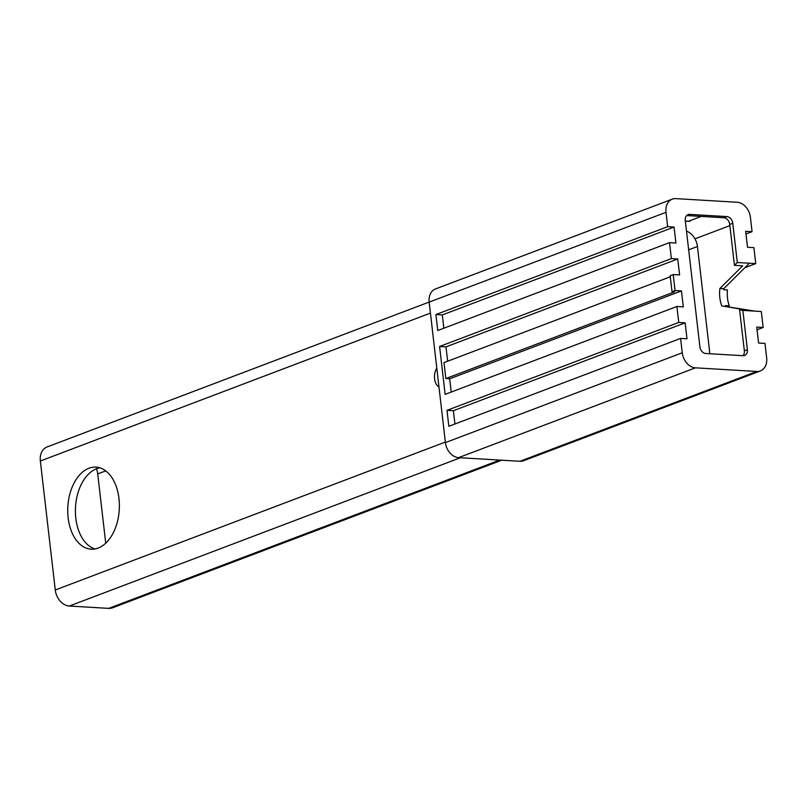 <?xml version="1.0" encoding="UTF-8"?>
<svg xmlns="http://www.w3.org/2000/svg" width="807" height="807" viewBox="0 0 807 807"><rect width="100%" height="100%" fill="white"/><g stroke="black" fill="none" stroke-linecap="round" stroke-linejoin="round"><path stroke-width="1.21" d="M438.988 387.007A11.51 7.213 93.4 0 1 436.799 368.133M99.796 467.818A41.096 25.763 -86.6 0 0 75.515 507.078A41.096 25.763 -86.6 0 0 94.984 548.942M98.172 548.054A41.096 25.763 93.4 0 1 91.12 549.174A41.096 25.763 93.4 0 1 67.838 506.625A41.096 25.763 93.4 0 1 95.993 467.122A41.096 25.763 93.4 0 1 119.355 504.062A41.096 25.763 93.4 0 1 98.172 548.054M105.737 543.192L97.718 473.921A15.777 11.843 69.2 0 0 96.426 468.766M686.495 231.105A15.777 11.843 -110.8 0 1 697.45 246.498L709.857 353.738M429.153 302.07L47.028 446.977A15.777 11.843 69.2 0 0 40.35 461.009L55.269 589.988A15.777 11.843 69.2 0 0 69.321 606.037L108.703 608.377A15.777 11.843 69.2 0 0 112.526 607.812L501.752 460.202M689.965 221.32L685.335 221.047M719.884 288.492L742.672 265.836L734.451 265.352L737.305 262.517L749.36 263.223L723.718 288.724L719.884 288.492A24.654 15.454 93.4 0 0 721.821 305.903L754.898 311.119L742.854 310.402L739.605 309.848L747.817 310.332L721.821 305.903M723.718 288.724A24.654 15.454 -86.6 0 0 723.617 289.652L727.45 289.884A24.654 15.454 -86.6 0 0 729.296 305.843L725.463 305.611A24.654 15.454 -86.6 0 0 725.664 306.125M742.854 310.402L747.383 349.633A6.577 4.933 -110.8 0 1 744.609 355.473A6.577 4.933 -110.8 0 1 743.015 355.705L705.742 353.496A6.577 4.933 -110.8 0 1 699.881 346.808L685.264 220.462A6.577 4.933 -110.8 0 1 688.048 214.622A6.577 4.933 -110.8 0 1 689.642 214.38L726.915 216.599A6.577 4.933 -110.8 0 1 732.766 223.287L737.305 262.517M734.451 265.352L729.72 224.437A6.577 4.933 69.2 0 0 723.869 217.749L686.656 215.55M742.944 355.705A6.577 4.933 69.2 0 0 744.336 350.783L739.605 309.848M673.209 274.562L670.153 275.722L672.009 291.68L675.056 290.52L673.209 274.562L679.605 274.945L677.749 258.976L445.999 346.869L439.603 346.485L671.363 258.603L669.517 242.635L437.757 330.527L435.911 314.559L667.671 226.676L666.007 212.312A14.798 11.096 -110.8 0 1 672.271 199.158A14.798 11.096 -110.8 0 1 675.852 198.623L737.225 202.264A14.798 11.096 -110.8 0 1 750.399 217.315L752.063 231.68L745.981 233.99M754.898 311.119L761.294 311.492L763.14 327.46L756.744 327.077L758.59 343.036L764.986 343.419L766.65 357.783A14.798 11.096 -110.8 0 1 760.386 370.938L523.541 460.757A14.798 11.096 -110.8 0 1 519.96 461.281L458.588 457.64A14.798 11.096 -110.8 0 1 445.414 442.589L429.163 302.121A14.798 11.096 -110.8 0 1 435.427 288.977L672.271 199.158M760.386 370.938A14.798 11.096 -110.8 0 1 756.805 371.472L695.432 367.831A14.798 11.096 -110.8 0 1 682.258 352.78L680.594 338.415L448.833 426.298L446.987 410.339L678.748 322.447L676.902 306.489L445.141 394.371L439.603 346.485M749.36 263.223L755.756 263.607L744.8 267.763M752.063 231.68L745.668 231.306L747.514 247.265L753.909 247.648L755.756 263.607M667.671 226.676L674.057 227.049L675.903 243.018L669.517 242.635M671.363 258.603L677.749 258.976M675.056 290.52L681.451 290.903L683.297 306.862L676.902 306.489M678.748 322.447L685.143 322.83L686.989 338.789L680.594 338.415M451.224 392.071L449.691 378.796L445.847 378.564L674.561 291.831L672.009 291.68M727.652 306.468L729.296 305.843M763.14 327.46L757.057 329.76M445.847 378.564L444.001 362.605L670.284 276.791M443.84 328.217L442.297 314.942L435.911 314.559M674.057 227.049L442.297 314.942M447.653 361.213L445.999 346.869M681.451 290.903L449.691 378.796M454.916 423.998L453.383 410.713L446.987 410.339M685.143 322.83L453.383 410.713M697.45 246.498L688.664 249.827M105.717 470.895L97.718 473.921M460.363 457.751L69.321 606.037M445.353 442.065L55.269 589.988M499.745 460.081L108.703 608.377M430.434 313.086L40.35 461.009M694.978 238.842L729.861 225.617M732.766 223.287L729.72 224.437M726.915 216.599L723.869 217.749M689.642 214.38L686.696 215.499M747.383 349.633L744.336 350.783M429.163 302.121L666.007 212.312M445.414 442.589L682.258 352.78M688.553 221.239L701.273 216.407M519.96 461.281L756.805 371.472M458.588 457.64L695.432 367.831"/></g></svg>
